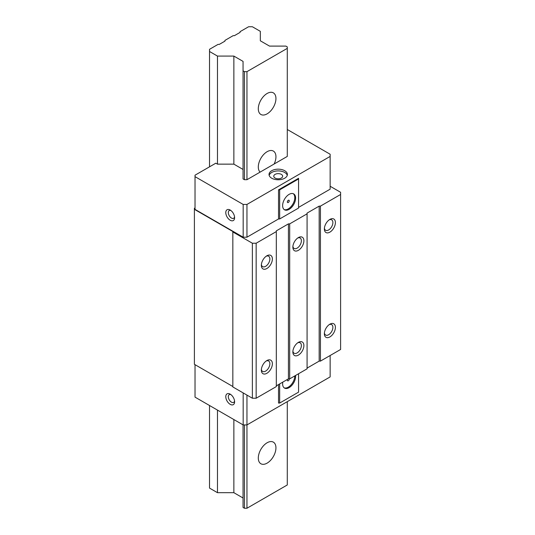<?xml version="1.0" encoding="UTF-8"?>
<svg xmlns="http://www.w3.org/2000/svg" width="535" height="535" viewBox="0 0 535 535"><rect width="100%" height="100%" fill="white"/><g stroke="black" fill="none" stroke-linecap="round" stroke-linejoin="round"><path stroke-width="0.8" d="M195.028 207.941L194.399 208.302L194.399 364.315L232.839 386.511M194.399 209.325L232.839 231.515L232.839 386.945L252.373 398.227L256.158 398.227L276.321 386.584L276.321 230.859L288.425 223.877L289.682 223.877L307.077 213.833L307.077 213.104L319.174 206.122L320.438 206.122L340.601 194.479L340.601 192.292L330.142 186.254M276.321 385.855L288.425 378.867L289.682 378.867L307.077 368.829L307.077 213.833M307.077 368.1L319.174 361.112L320.438 361.112L340.601 349.475L340.601 194.479M243.178 392.911L243.178 424.93L195.028 397.137L195.028 364.683M243.05 169.448L233.862 164.145L217.477 164.145L215.826 163.188L195.028 175.192L195.028 176.65L243.178 204.444L246.956 204.444L330.142 156.421L330.142 154.24L287.288 129.497M243.178 204.444L243.178 237.192L195.028 209.392L195.028 176.65M230.19 404.34A6.239 3.605 60 0 1 225.783 396.696A6.239 3.605 60 0 1 230.19 394.148L230.19 394.148A6.239 3.605 60 0 1 234.604 401.792A6.239 3.605 60 0 1 230.19 404.34M230.19 210.048L230.19 210.048A6.239 3.605 60 0 1 234.604 217.691A6.239 3.605 60 0 1 230.19 220.239A6.239 3.605 60 0 1 225.783 212.596A6.239 3.605 60 0 1 230.19 210.048L230.21 210.054M243.178 424.93L246.956 424.93L246.956 395.097M243.178 237.192L246.956 237.192L246.956 204.444M298.57 207.393L330.142 189.169L330.142 156.421M298.57 178.289L278.528 189.858L279.665 189.858L298.57 178.944L298.57 178.289M246.956 237.192L278.528 218.962L278.528 189.858M279.665 383.929L279.665 403.062L278.528 403.062L278.528 384.585M243.05 424.857L243.05 507.447L244.435 508.25L246.956 508.25L246.956 424.93L330.142 376.907L330.142 355.514M287.288 48.364L287.288 156.421L246.956 179.707L244.435 179.707L243.05 178.904L243.05 70.847L244.435 71.65L246.956 71.65L287.288 48.364L287.288 46.906L285.904 46.104L269.52 46.104L260.331 40.8L260.331 31.344L252.373 26.75L248.594 26.75L240.088 31.659L240.088 32.388L234.417 35.664L233.153 35.664L224.961 40.392L224.961 41.121L219.29 44.398L218.033 44.398L209.526 49.307L209.526 51.494L217.477 56.081L233.862 56.081L243.05 61.385L243.05 70.847M284.707 178.215A9.182 5.296 180 0 1 274.702 179.365A9.182 5.296 180 0 1 269.031 174.47A9.182 5.296 180 0 1 271.72 170.718A9.182 5.296 180 0 1 281.724 169.568A9.182 5.296 180 0 1 287.395 174.47A9.182 5.296 180 0 1 284.707 178.215M278.528 218.962L279.665 218.962L298.57 208.048L298.57 178.944M232.839 231.956L252.373 243.231L256.158 243.231L276.321 231.588M279.665 218.962L279.665 189.858M279.665 403.062L298.57 392.148L298.57 373.738M289.114 209.359A9.182 5.296 120 0 0 295.113 201.267A9.182 5.296 120 0 0 293.702 193.911A9.182 5.296 120 0 0 289.114 194.365A9.182 5.296 120 0 0 283.115 202.457A9.182 5.296 120 0 0 284.526 209.814A9.182 5.296 120 0 0 289.114 209.359M295.554 375.476A9.182 5.296 -60 0 1 289.114 387.641A9.182 5.296 -60 0 1 284.526 388.096A9.182 5.296 -60 0 1 282.788 382.124M284.132 209.546A9.182 5.296 120 0 0 288.298 208.884A9.182 5.296 120 0 0 294.176 201.173A9.182 5.296 120 0 0 293.274 193.71M288.298 202.484A1.337 0.769 120 0 0 289.167 201.307A1.337 0.769 120 0 0 288.967 200.23A1.337 0.769 120 0 0 288.298 200.297A1.337 0.769 120 0 0 287.422 201.474A1.337 0.769 120 0 0 287.629 202.551A1.337 0.769 120 0 0 288.298 202.484M287.89 200.638A1.337 0.769 -60 0 1 287.442 201.414M294.785 375.924A9.182 5.296 -60 0 1 288.298 387.166A9.182 5.296 -60 0 1 284.132 387.821M289.214 378.867A1.337 0.769 -60 0 1 288.298 380.76A1.337 0.769 -60 0 1 287.629 380.826A1.337 0.769 -60 0 1 287.589 379.348M287.743 379.261A1.337 0.769 -60 0 1 287.442 379.689M320.438 361.112L320.438 206.122M329.888 324.183A7.798 4.501 -60 0 1 335.405 327.366A7.798 4.501 -60 0 1 329.888 336.923A7.798 4.501 -60 0 1 324.37 333.733A7.798 4.501 -60 0 1 329.888 324.183L329.888 324.183M329.888 219.403A7.798 4.501 -60 0 1 335.405 222.587A7.798 4.501 -60 0 1 329.888 232.136A7.798 4.501 -60 0 1 324.37 228.953A7.798 4.501 -60 0 1 329.888 219.403L329.888 219.403M319.174 361.112L319.174 206.122M289.682 378.867L289.682 223.877M298.376 342.38A7.798 4.501 -60 0 1 303.893 345.563A7.798 4.501 -60 0 1 298.376 355.113A7.798 4.501 -60 0 1 292.866 351.93A7.798 4.501 -60 0 1 298.376 342.38L298.376 342.38M298.376 237.593A7.798 4.501 -60 0 1 303.893 240.777A7.798 4.501 -60 0 1 298.376 250.326A7.798 4.501 -60 0 1 292.866 247.143A7.798 4.501 -60 0 1 298.376 237.593L298.376 237.593M288.425 378.867L288.425 223.877M256.158 398.227L256.158 243.231M266.871 360.57A7.798 4.501 -60 0 1 272.382 363.753A7.798 4.501 -60 0 1 266.871 373.303A7.798 4.501 -60 0 1 261.354 370.12A7.798 4.501 -60 0 1 266.871 360.57L266.871 360.57M266.871 255.784A7.798 4.501 -60 0 1 272.382 258.967A7.798 4.501 -60 0 1 266.871 268.516A7.798 4.501 -60 0 1 261.354 265.333A7.798 4.501 -60 0 1 266.871 255.784L266.871 255.784M252.373 398.227L252.373 243.231M266.196 361.005A6.019 3.471 -60 0 1 268.617 360.998A6.019 3.471 -60 0 1 269.54 365.82A6.019 3.471 -60 0 1 265.607 371.123A6.019 3.471 -60 0 1 262.605 371.417A6.019 3.471 -60 0 1 261.394 369.317M297.707 342.815A6.019 3.471 -60 0 1 300.128 342.808A6.019 3.471 -60 0 1 301.051 347.63A6.019 3.471 -60 0 1 297.119 352.926A6.019 3.471 -60 0 1 294.11 353.227A6.019 3.471 -60 0 1 292.906 351.127M297.707 238.028A6.019 3.471 -60 0 1 300.128 238.022A6.019 3.471 -60 0 1 301.051 242.843A6.019 3.471 -60 0 1 297.119 248.146A6.019 3.471 -60 0 1 294.11 248.441A6.019 3.471 -60 0 1 292.906 246.341M329.219 324.618A6.019 3.471 -60 0 1 331.633 324.618A6.019 3.471 -60 0 1 332.556 329.433A6.019 3.471 -60 0 1 328.63 334.736A6.019 3.471 -60 0 1 325.621 335.037A6.019 3.471 -60 0 1 324.417 332.937M329.219 219.838A6.019 3.471 -60 0 1 331.633 219.832A6.019 3.471 -60 0 1 332.556 224.653A6.019 3.471 -60 0 1 328.63 229.95A6.019 3.471 -60 0 1 325.621 230.251A6.019 3.471 -60 0 1 324.417 228.151M266.196 256.218A6.019 3.471 -60 0 1 268.617 256.212A6.019 3.471 -60 0 1 269.54 261.033A6.019 3.471 -60 0 1 265.607 266.336A6.019 3.471 -60 0 1 262.605 266.631A6.019 3.471 -60 0 1 261.394 264.537M269.159 175.34A9.182 5.296 180 0 1 271.72 172.464A9.182 5.296 180 0 1 281.015 171.167A9.182 5.296 180 0 1 287.268 175.34M275.064 178.035A4.454 2.575 0 0 0 279.919 178.59A4.454 2.575 0 0 0 282.667 176.216A4.454 2.575 0 0 0 281.363 174.397A4.454 2.575 0 0 0 276.508 173.835A4.454 2.575 0 0 0 273.76 176.216A4.454 2.575 0 0 0 275.064 178.035M234.551 216.869A4.454 2.575 60 0 1 233.681 218.273A4.454 2.575 60 0 1 231.454 218.053A4.454 2.575 60 0 1 228.545 214.127A4.454 2.575 60 0 1 229.227 210.556A4.454 2.575 60 0 1 230.879 210.509M234.551 400.969A4.454 2.575 60 0 1 233.681 402.373A4.454 2.575 60 0 1 231.454 402.153A4.454 2.575 60 0 1 228.545 398.227A4.454 2.575 60 0 1 229.227 394.656A4.454 2.575 60 0 1 230.879 394.609M209.526 405.503L209.526 488.094L217.477 492.688L233.862 492.688L243.05 497.991M246.956 508.25L287.288 484.964L287.288 401.645M246.956 179.707L246.956 71.65M267.119 463.136A12.479 7.202 120 0 0 275.271 452.142A12.479 7.202 120 0 0 273.358 442.144A12.479 7.202 120 0 0 267.119 442.759A12.479 7.202 120 0 0 258.973 453.754A12.479 7.202 120 0 0 260.886 463.751A12.479 7.202 120 0 0 267.119 463.136M274.134 164.018A12.479 7.202 120 0 0 273.358 151.071A12.479 7.202 120 0 0 267.119 151.693A12.479 7.202 120 0 0 259.214 161.931A12.479 7.202 120 0 0 260.11 172.109M267.119 113.855A12.479 7.202 120 0 0 275.271 102.854A12.479 7.202 120 0 0 273.358 92.856A12.479 7.202 120 0 0 267.119 93.478A12.479 7.202 120 0 0 258.973 104.472A12.479 7.202 120 0 0 260.886 114.47A12.479 7.202 120 0 0 267.119 113.855M244.435 508.25L244.435 424.93M244.435 179.707L244.435 71.65M233.862 492.688L233.862 419.554M233.862 164.145L233.862 56.081M217.477 492.688L217.477 410.091M217.477 164.145L217.477 56.081M209.526 166.826L209.526 51.494"/></g></svg>

